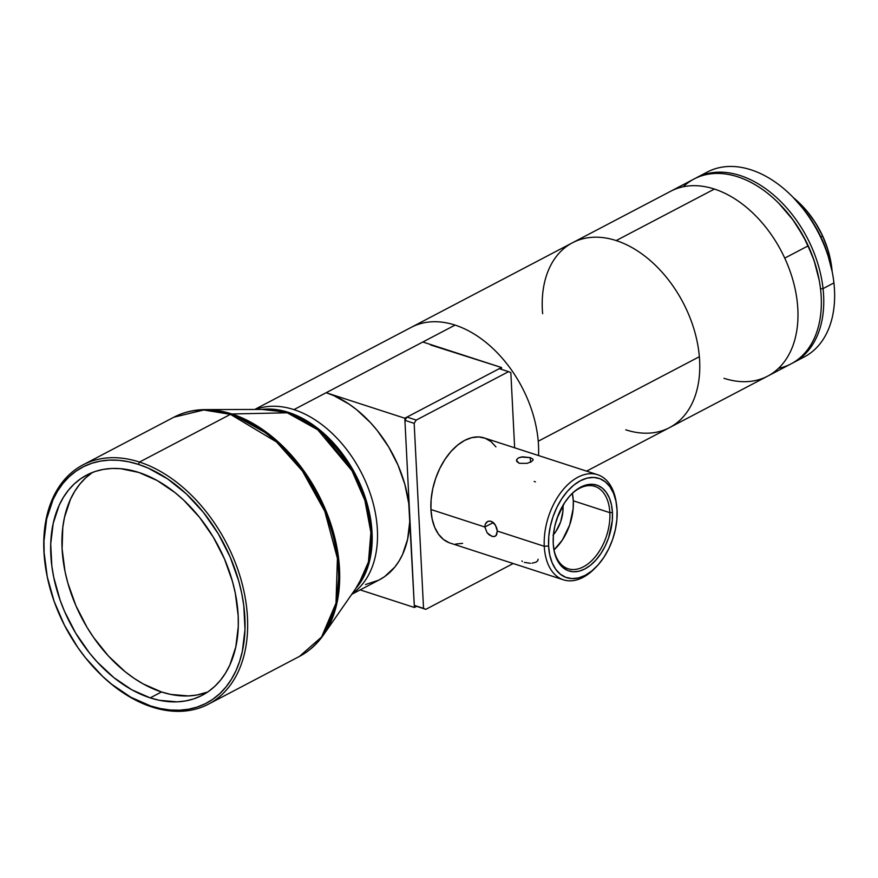 <?xml version="1.0" encoding="UTF-8"?>
<svg xmlns="http://www.w3.org/2000/svg" width="878" height="878" viewBox="0 0 878 878"><rect width="100%" height="100%" fill="white"/><g stroke="black" fill="none" stroke-linecap="round" stroke-linejoin="round"><path stroke-width="1.32" d="M91.938 472.825L85.506 478.049L79.744 484.239L74.718 491.351L70.47 499.308L64.478 517.438L62.788 527.448L62.108 548.849L65.016 571.424L67.793 582.882L75.859 605.579L86.988 627.265L93.584 637.461L108.488 656.085L125.203 671.758L134.049 678.288L143.103 683.874L161.486 691.963A124.336 83.52 -117.7 0 0 207.735 691.996L196.902 695.014L188.43 695.936L170.639 694.399L161.486 691.963L150.215 697.878L161.486 691.963A124.336 83.52 -117.7 0 1 69.34 588.095A124.336 83.52 -117.7 0 1 92.541 472.408M138.79 472.441A124.336 83.52 62.3 0 1 232.264 580.753A124.336 83.52 62.3 0 1 202.258 695.266A124.336 83.52 62.3 0 1 150.215 697.878L131.821 689.79L113.931 677.673L97.206 662.001L89.49 653.012L75.717 633.181L64.577 611.494L60.143 600.223L53.745 577.34L51.835 565.959L50.715 543.866L53.207 523.354L59.199 505.223L63.446 497.266L68.473 490.154L74.224 483.965L80.666 478.74L87.712 474.548L95.307 471.42L103.374 469.39L111.846 468.468L120.626 468.676L138.79 472.441L157.173 480.529L175.073 492.646L183.623 500.076L199.515 517.307L213.288 537.138L224.417 558.825L232.483 581.521L235.26 592.979L238.168 615.555L238.278 626.453L235.798 646.965L229.806 665.096L225.558 673.053L220.532 680.165L214.77 686.355L208.338 691.579L201.292 695.771L193.687 698.899L185.62 700.929L177.158 701.851L159.368 700.315L150.215 697.878A124.336 83.52 62.3 0 1 56.73 589.566A124.336 83.52 62.3 0 1 86.735 475.053A124.336 83.52 62.3 0 1 138.79 472.441M521.85 560.965L522.421 561.481M530.257 457.625L530.488 462.201L530.257 457.625L532.803 459.062L533.012 460.182L531.036 461.938L526.976 463.354L519.381 463.332L516.538 460.774L516.944 459.216L518.536 457.888L521.104 457.032L530.257 457.625L532.803 459.062L533.012 460.182L531.036 461.938L526.976 463.354L519.381 463.332L516.813 461.554L516.944 459.216L518.536 457.888L522.629 456.812L530.257 457.625M487.509 521.543L489.869 521.06L492.317 521.85L494.512 523.76L496.75 527.996L497.321 531.058L496.597 534.823L495.137 536.249L493.063 536.59L489.386 535.009L487.136 532.803L484.832 527.009L485.216 524.243L486.588 522.18L488.673 521.126L491.098 521.302L495.422 525.044L497.321 531.058L544.272 546.292L497.321 531.058L495.96 535.668L494.171 536.568L491.867 536.326L487.136 532.803L484.832 527.009L430.933 509.514A55.259 33.737 108 0 0 450.14 543.065L563.467 579.831A55.259 33.737 -72 0 1 544.272 546.292A55.259 33.737 108 0 0 594.395 568.779L595.942 567.221A52.197 31.86 -72 0 1 548.596 545.984L544.272 546.292L548.596 545.984A52.197 31.86 -72 0 1 578.185 482A52.197 31.86 -72 0 1 616.455 503.972A52.197 31.86 -72 0 1 617.069 510.063A52.197 31.86 -72 0 1 595.942 567.221M597.578 474.702A55.259 33.737 -72 0 1 616.279 502.907A55.259 33.737 108 0 0 616.126 501.81A55.259 33.737 108 0 0 575.595 478.543A55.259 33.737 108 0 0 544.272 546.292A55.259 33.737 -72 0 1 560.724 492.679A55.259 33.737 -72 0 1 597.578 474.702L484.239 437.935A55.259 33.737 108 0 0 447.396 455.912A55.259 33.737 108 0 0 430.933 509.514L484.832 527.009L493.315 522.553L484.832 527.009L485.216 524.243L487.564 521.51M553.008 535.218L556.026 531.256L560.68 521.73L562.93 511.27L562.974 505.344A27.635 16.869 -72 0 1 563.028 506.2A27.635 16.869 -72 0 1 553.436 534.724M553.667 548.157A43.285 26.428 108 0 0 585.549 565.586A43.285 26.428 108 0 0 609.848 512.675L612.438 512.489A45.129 27.558 -72 0 1 586.855 567.814A45.129 27.558 -72 0 1 553.755 548.816A45.129 27.558 -72 0 1 553.228 543.548L553.392 535.273L554.687 526.712L557.069 518.207L564.664 502.633L569.592 496.169L575.024 490.923L580.764 487.103L586.581 484.865L592.244 484.283L597.556 485.369L602.308 488.113L606.303 492.371L609.398 498.013L611.472 504.806L612.438 512.489L612.273 520.775L608.608 537.841L605.238 545.973L601.002 553.414L596.074 559.879L590.642 565.114L584.902 568.933L579.096 571.183L573.422 571.765L568.11 570.667L563.369 567.934L559.374 563.665L556.279 558.024L554.205 551.23L553.228 543.548A45.129 27.558 -72 0 1 571.501 494.116A45.129 27.558 -72 0 1 612.438 512.489L609.848 512.675A43.285 26.428 108 0 0 571.04 494.599A43.285 26.428 -72 0 1 594.801 486.39A43.285 26.428 -72 0 1 609.848 512.675L573.301 500.811A43.285 26.428 108 0 0 572.346 493.359M822.543 236.061A77.977 52.384 62.3 0 1 830.917 262.215A77.977 52.384 62.3 0 1 832.125 271.291A77.977 52.384 -117.7 0 0 822.543 236.061L820.853 236.95L822.543 236.061A77.977 52.384 -117.7 0 0 793.58 197.813A77.977 52.384 62.3 0 1 800.363 203.97A77.977 52.384 62.3 0 1 822.543 236.061L822.543 236.061M830.917 262.215L830.764 261.414A76.145 51.143 -117.7 0 0 822.598 235.886L815.464 222.771L806.761 210.885L800.703 204.311M351.727 594.329L379.45 579.776A104.383 70.119 -117.7 0 0 409.598 512.862L404.912 420.342L414.164 423.339L423.536 608.377L414.284 605.381L414.394 607.488L360.178 589.895L414.394 607.488L416.589 606.336L425.83 609.343L513.18 563.522L425.83 609.343A125.872 76.847 -72 0 1 423.536 608.377L414.284 605.381A125.872 76.847 108 0 0 416.589 606.336L425.83 609.343A125.872 76.847 -72 0 1 423.536 608.377L414.164 423.339A125.872 76.847 -72 0 1 416.249 420.079L406.997 417.083L501.481 367.509L501.579 369.408L501.481 367.509L422.845 342.003L455.067 325.09A104.383 70.119 -117.7 0 0 411.376 327.285A104.383 70.119 62.3 0 1 455.067 325.09A104.383 70.119 62.3 0 1 538.225 441.228A104.383 70.119 62.3 0 1 538.543 455.55A104.383 70.119 -117.7 0 0 538.225 441.228A104.383 70.119 -117.7 0 0 455.067 325.09L293.943 409.62A104.383 70.119 62.3 0 1 371.207 496.531A104.383 70.119 62.3 0 1 352.166 593.704A104.383 70.119 -117.7 0 0 371.207 496.531A104.383 70.119 -117.7 0 0 293.943 409.62A104.383 70.119 -117.7 0 0 255.509 409.444A104.383 70.119 62.3 0 1 293.943 409.62L326.166 392.718L404.802 418.224L406.997 417.083A125.872 76.847 108 0 0 404.912 420.342L414.164 423.339A125.872 76.847 -72 0 1 416.249 420.079L406.997 417.083L499.297 368.661L508.549 371.657A125.872 76.847 -72 0 1 510.842 372.623L514.651 447.802L510.842 372.623A125.872 76.847 -72 0 0 508.549 371.657L416.249 420.079L508.549 371.657L499.297 368.661L501.481 367.509L430.571 344.955M365.489 584.529L378.637 580.204L384.553 576.681L394.793 567.1L399.007 561.13L402.574 554.457L407.611 539.224L409.697 522.004L409.598 512.862A104.383 70.119 -117.7 0 0 326.166 392.718L404.802 418.224L414.284 605.381L408.753 503.456L404.824 484.294L398.052 465.241L388.713 447.034L377.145 430.374L370.67 422.834L356.633 409.686L349.203 404.198L333.903 395.671L326.166 392.718L422.845 342.003M534.175 481.451L535.415 481.857M595.163 567.989A55.259 33.737 -72 0 1 563.467 579.831M791.045 363.865A104.383 70.119 -117.7 0 0 808.111 245.873A104.383 70.119 62.3 0 1 819.306 280.872A104.383 70.119 62.3 0 1 778.501 368.343A104.383 70.119 -117.7 0 0 791.045 363.865L767.69 376.124A104.383 70.119 -117.7 0 0 784.745 258.132A104.383 70.119 62.3 0 1 767.69 376.124L669.486 427.641A104.383 70.119 -117.7 0 0 699.36 356.709L538.225 441.228L699.36 356.709A104.383 70.119 -117.7 0 0 616.191 240.572A104.383 70.119 -117.7 0 0 572.5 242.756A104.383 70.119 62.3 0 1 616.191 240.572A104.383 70.119 62.3 0 1 699.36 356.709A104.383 70.119 62.3 0 1 669.486 427.641A104.383 70.119 62.3 0 1 625.784 429.825M714.407 189.055L616.191 240.572L714.407 189.055A104.383 70.119 62.3 0 1 784.745 258.132A104.383 70.119 -117.7 0 0 714.407 189.055A104.383 70.119 -117.7 0 0 670.704 191.239A104.383 70.119 62.3 0 1 714.407 189.055M683.249 186.762A104.383 70.119 62.3 0 1 778.413 202.906A104.383 70.119 62.3 0 1 808.111 245.873L784.745 258.132L808.111 245.873A104.383 70.119 -117.7 0 0 694.07 178.991L572.5 242.756A104.383 70.119 62.3 0 0 542.626 313.687M767.69 376.124A104.383 70.119 62.3 0 1 723.988 378.308M819.306 280.872L819.207 280.334A103.154 69.296 -117.7 0 0 808.144 245.752A103.154 69.296 -117.7 0 0 778.797 203.29L778.413 202.906M261.743 409.422A104.383 70.119 62.3 0 1 288.61 412.419L320.327 430.407L355.36 474.219L367.706 505.585L372.184 538.554L367.641 567.583L355.722 588.578A104.383 70.119 62.3 0 0 363.042 491.197A104.383 70.119 62.3 0 0 288.61 412.419A6.135 3.753 -72 0 1 287.216 412.803A104.756 70.372 -117.7 0 0 266.66 409.411L287.216 412.803A6.135 3.753 108 0 0 288.61 412.419L261.743 409.422M46.457 572.697A135.091 90.741 62.3 0 1 82.949 464.901A135.091 90.741 62.3 0 1 139.503 462.058L230.442 414.361A135.091 90.741 -117.7 0 0 173.899 417.193L203.795 409.982L230.442 414.361A6.135 3.753 -72 0 1 231.836 413.966L287.216 412.803L231.836 413.966L205.397 409.609A134.718 90.489 62.3 0 1 231.836 413.966A6.135 3.753 108 0 0 230.442 414.361L276.548 441.996L302.46 471.069L324.816 511.38L337.415 558.408L336 603.175L321.578 637L299.398 656.448A135.091 90.741 -117.7 0 0 331.994 532.035A135.091 90.741 -117.7 0 0 230.442 414.361L139.503 462.058A135.091 90.741 -117.7 0 0 46.38 572.302L46.534 573.104A133.247 89.501 62.3 0 1 138.384 464.363L139.503 462.058L138.384 464.363A133.247 89.501 62.3 0 1 244.874 617.728A133.247 89.501 62.3 0 1 150.621 705.956A133.247 89.501 62.3 0 1 98.731 672.614A133.247 89.501 62.3 0 1 46.534 573.104M98.731 672.614L99.313 673.196A135.091 90.741 -117.7 0 0 151.916 706.988A135.091 90.741 62.3 0 1 99.027 672.91M151.916 706.988L150.621 705.956L151.916 706.988A135.091 90.741 -117.7 0 0 247.475 617.541A135.091 90.741 -117.7 0 0 139.503 462.058A135.091 90.741 62.3 0 1 241.055 579.743A135.091 90.741 62.3 0 1 208.459 704.156A135.091 90.741 62.3 0 1 151.916 706.988M358.531 584.55L368.453 561.92L370.9 532.485L364.886 500.449L351.99 470.762L317.781 429.825L287.216 412.803A104.756 70.372 -117.7 0 1 360.243 487.663A104.756 70.372 -117.7 0 1 358.531 584.55L323.554 634.838L336.318 605.743L339.457 567.89L331.73 526.679L315.136 488.508L293.658 457.778L271.148 435.861L231.836 413.966A134.718 90.489 62.3 0 1 325.749 510.239A134.718 90.489 62.3 0 1 323.554 634.838C317.035 644.178 308.99 651.388 299.398 656.448L208.459 704.156M793.471 362.592A104.383 70.119 62.3 0 1 792.252 363.218A104.383 70.119 -117.7 0 0 823.048 288.61A104.383 70.119 62.3 0 1 793.471 362.592L804.347 356.885A104.383 70.119 -117.7 0 0 833.924 282.914A104.383 70.119 62.3 0 1 798.717 359.387M823.048 288.61L820.513 288.917L823.048 288.61L833.924 282.914L823.048 288.61A104.383 70.119 -117.7 0 0 773.957 195.256A104.383 70.119 -117.7 0 0 695.288 178.377A104.383 70.119 62.3 0 1 696.484 177.718A104.383 70.119 62.3 0 1 774.67 195.882A104.383 70.119 62.3 0 1 823.048 288.61M832.212 271.785L827.339 252.963L819.931 235.03L810.185 218.172L804.544 210.336L793.196 197.429M778.896 203.389L790.639 216.745L796.456 224.823L806.498 242.207L814.136 260.689L819.185 280.181A102.539 68.879 62.3 0 0 778.896 203.4M833.924 282.914A104.383 70.119 -117.7 0 0 785.547 190.175A104.383 70.119 -117.7 0 0 707.361 172.011A104.383 70.119 -117.7 0 0 702.104 175.227A104.383 70.119 62.3 0 1 791.704 195.937A104.383 70.119 62.3 0 1 832.596 273.892A104.383 70.119 62.3 0 1 833.924 282.914M832.596 273.892L832.212 271.763A99.477 66.816 -117.7 0 0 793.24 197.473L791.704 195.937M150.621 705.956L160.433 708.557L170.08 709.984L179.496 710.203L188.561 709.215L197.21 707.042L205.353 703.684L212.915 699.195L219.807 693.598L225.975 686.969L231.364 679.342L235.908 670.825L239.584 661.474L242.328 651.388L244.995 629.405L243.799 605.732L241.757 593.539L238.783 581.258L230.146 556.937L218.216 533.703L203.455 512.445L186.421 493.985L167.786 479.026L148.25 468.139L138.384 464.363L128.572 461.751L118.914 460.335L109.509 460.116L100.432 461.104L91.784 463.277L83.64 466.635L76.09 471.124L69.197 476.721L63.018 483.35L57.641 490.978L53.086 499.494L46.666 518.931L43.999 540.914L44.12 552.591L47.247 576.78L54.107 601.298L64.434 625.191L77.846 647.547L85.55 657.874L102.572 676.334L111.736 684.291L130.921 697.275L150.621 705.956M819.229 280.433L815.322 264.476L812.062 255.037L803.6 236.709L792.823 219.698L778.742 203.235M617.069 510.063L615.95 501.173L613.546 493.315L609.969 486.796L605.348 481.868L599.861 478.697L593.726 477.434L587.162 478.115L580.435 480.705L573.806 485.117L567.517 491.186L561.821 498.66L556.926 507.264L553.03 516.67L550.286 526.504L548.783 536.403L548.596 545.984L549.716 554.863L552.119 562.721L555.697 569.24L560.318 574.179L565.805 577.34L571.951 578.602L578.503 577.933L585.231 575.331L591.86 570.919L598.148 564.861L603.845 557.387L608.739 548.772L612.635 539.377L615.379 529.533L616.883 519.633L617.069 510.063M516.538 460.774L516.582 459.984M495.927 446.858L491.032 441.623L485.216 438.276L478.719 436.937L471.771 437.65L464.649 440.405L457.625 445.08L450.974 451.49L444.937 459.413L439.757 468.523L435.642 478.477L432.722 488.903L431.142 499.384L430.933 509.514L432.13 518.931L434.665 527.239L438.451 534.142L443.346 539.377L449.163 542.725M455.66 544.064L462.607 543.35M414.394 607.488L414.284 605.381A125.872 76.847 108 0 0 416.589 606.336L414.394 607.488M404.802 418.224L406.997 417.083A125.872 76.847 108 0 0 404.912 420.342L404.802 418.224M830.797 261.589L827.899 249.703L822.598 235.886A76.145 51.143 -117.7 0 0 800.934 204.541L800.363 203.97M572.368 493.447L573.301 500.811L573.147 508.757L569.624 525.132L562.337 540.069L553.996 549.924A43.285 26.428 108 0 0 573.301 500.811L609.848 512.675A43.285 26.428 -72 0 1 596.952 554.666A43.285 26.428 -72 0 1 568.088 568.746A43.285 26.428 -72 0 1 553.656 548.135M555.62 522.893A24.562 14.992 108 0 0 557.793 516.198A24.562 14.992 -72 0 1 555.62 522.893M495.96 535.668L495.137 536.249M533.067 459.611L533.012 460.182M532.024 563.204L536.107 562.139L537.709 560.812L538.104 559.242M524.396 562.392L530.422 563.281M254.741 409.455L572.5 242.756M82.949 464.901L173.899 417.193C183.502 412.188 194.005 409.653 205.397 409.609L266.66 409.411M696.484 177.718L707.361 172.011M586.57 471.135L669.486 427.641M616.126 501.81L616.455 503.972"/></g></svg>
